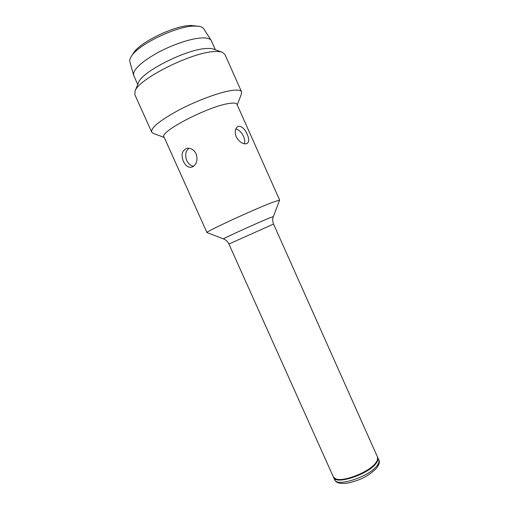 <?xml version="1.0" encoding="UTF-8"?>
<svg xmlns="http://www.w3.org/2000/svg" width="509" height="509" viewBox="0 0 509 509"><rect width="100%" height="100%" fill="white"/><g stroke="black" fill="none" stroke-linecap="round" stroke-linejoin="round"><path stroke-width="0.76" d="M131.246 56.569L133.243 53.413C139.091 42.616 174.523 25.386 190.964 25.463L198.898 26.303L194.292 26.061C176.426 25.978 137.532 44.894 131.246 56.569C129.954 58.63 129.496 60.367 129.884 61.786L133.587 75.147C133.014 69.79 140.694 62.492 156.632 53.248C171.781 44.868 190.665 38.493 201.519 37.946C206.718 37.704 209.937 38.531 211.19 40.434L215.39 49.78M137.754 84.507L133.587 75.147M333.516 477.238L333.624 477.518C335.425 484.892 366.652 475.094 375.47 464.151C377.729 461.523 378.511 459.392 377.812 457.75L377.678 457.483M335.902 478.944L336.64 479.192C343.88 482.271 367.854 472.969 374.961 464.233L377.36 460.397L377.57 457.203L273.549 224.062L228.91 244.034L333.382 476.971L335.902 478.944C343.308 482.099 367.931 472.543 375.222 463.591L377.36 460.397M196.2 153.89C193.834 149.601 190.678 147.775 186.72 148.399C181.98 150.543 180.886 154.876 183.437 161.404C185.543 165.839 188.305 167.773 191.734 167.194C196.538 164.941 198.026 160.507 196.2 153.89M188.871 148.259C185.518 151.179 184.812 155.27 186.758 160.532C188.387 163.898 190.665 165.813 193.605 166.271M238.626 126.296L237.665 126.677C235.043 128.656 234.554 132.035 236.201 136.813C239.205 141.922 242.608 144.232 246.407 143.748L247.164 143.449C249.2 141.846 249.194 138.753 247.145 134.179C244.772 128.872 241.934 126.245 238.626 126.296M244.371 143.786C245.001 141.661 244.702 139.167 243.474 136.291C241.482 132.194 238.931 129.738 235.82 128.917M273.346 216.573L279.632 200.069L272.525 202.334C253.558 209.555 204.058 232.441 206.972 232.568L223.464 238.886C221.339 239.313 255.2 223.884 268.37 218.45L273.346 216.573C272.43 219.055 272.493 221.555 273.549 224.062M279.632 200.069L236.978 104.32C236.335 102.958 233.504 102.71 228.49 103.556C207.589 106.642 158.967 132.098 164.019 136.953L206.972 232.568M164.28 137.532L153.209 133.326L151.669 132.066C150.874 127.753 159.941 120.423 178.869 110.071C196.868 100.597 219.137 92.358 231.258 90.538C237.315 89.654 240.751 90.093 241.565 91.855L241.482 93.841L237.239 104.899M135.031 91.219L138.505 82.649C141.178 72.113 186.218 49.233 206.234 48.527C209.377 48.304 211.795 48.495 213.5 49.106L222.21 52.223C220.295 51.536 217.534 51.333 213.926 51.613C190.881 52.554 137.844 79.429 135.031 91.219L134.847 94.649L151.669 132.066M241.565 91.855L224.889 54.374L222.21 52.223M211.19 40.434L203.695 28.771C202.9 27.537 201.303 26.716 198.898 26.303M334.61 479.707C336.436 487.145 367.676 477.378 376.469 466.384C378.721 463.744 379.491 461.599 378.791 459.945C380.058 461.79 379.237 464.628 376.336 468.458C365.411 478.619 358.247 480.172 349.39 482.786C341.03 484.282 336.105 483.257 334.61 479.707L333.624 477.518M223.464 238.886C225.926 239.854 227.746 241.571 228.91 244.034M377.812 457.75L378.791 459.945"/></g></svg>
